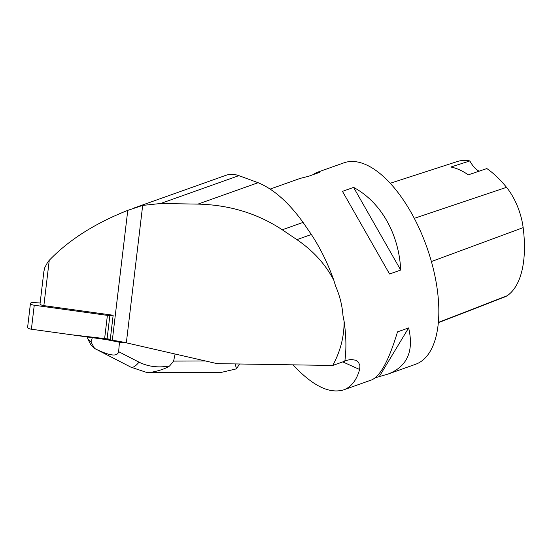 <?xml version="1.0" encoding="UTF-8"?>
<svg xmlns="http://www.w3.org/2000/svg" width="552" height="552" viewBox="0 0 552 552"><rect width="100%" height="100%" fill="white"/><g stroke="black" fill="none" stroke-linecap="round" stroke-linejoin="round"><path stroke-width="0.83" d="M40.255 301.985L32.602 302.544A4.244 1.339 6.8 0 0 30.45 303.434A4.244 1.339 6.8 0 0 34.252 305.228L107.392 315.378A4.244 1.339 6.8 0 0 109.869 315.475L113.153 315.24L110.214 339.984L112.325 340.273A54.517 17.195 6.8 0 1 126.332 342.833L217.088 363.637L332.718 365.472L344.841 361.16A107.702 50.232 -109.6 0 0 344.131 321.499C344.137 336.879 340.336 351.534 332.718 365.472M34.252 305.228L31.395 329.22L71.111 334.726L110.303 339.225L107.019 339.466A4.244 1.339 -173.2 0 1 104.535 339.363L31.395 329.22A4.244 1.339 -173.2 0 1 27.6 327.426L30.45 303.434M344.897 360.76L350.886 359.421L355.874 360.263L358.462 362.195L359.945 365.679L359.621 369.481C356.592 380.252 351.265 387.049 343.634 389.871C329.344 394.107 312.473 385.765 293.008 364.844M43.877 271.494L44.836 267.527L47.672 262.214L49.252 260.309C68.841 239.947 95.02 223.298 127.774 210.367L112.325 340.273M49.252 260.309L43.863 305.629L113.153 315.24M43.863 305.629A4.278 1.345 -173.2 0 1 40.034 303.814L43.918 271.191M375.374 377.72L388.139 374.035L415.587 364.272A106.902 49.859 -109.6 0 0 436.156 282.341A106.902 49.859 -109.6 0 0 343.917 162.833L316.468 172.603L312.86 174.749M226.099 175.253C229.756 173.88 234.013 174.011 238.885 175.646L258.122 182.705L197.961 204.109C229.404 204.882 257.508 213.438 282.286 229.791L296.9 239.644C313.129 250.691 325.425 264.208 333.801 280.202L335.602 286.102C339.749 295.617 342.199 305.415 342.964 315.496L344.131 321.499M342.461 191.365L389.567 274.013L400.704 270.052C399.013 233.903 380.804 201.963 353.597 187.404L342.461 191.365L389.567 274.013M388.139 374.035C407.231 366.556 414.062 351.182 408.632 327.922L397.495 331.883C389.001 360.104 380.425 376.091 371.758 379.866L343.634 389.871M270.128 189.088L300.095 178.427L308.761 176.205L319.898 172.245L316.468 172.603M333.801 280.202A107.702 50.232 -109.6 0 0 311.362 234.496L303.055 222.401C288.579 202.349 273.599 189.115 258.122 182.705M438.329 322.727L505.273 296.748A42.207 19.686 -109.6 0 0 507.171 295.741A103.679 48.355 -109.6 0 0 523.158 227.631A42.207 19.686 -109.6 0 0 506.529 187.328A103.679 48.355 -109.6 0 0 486.85 168.56L468.31 174.86A104.245 48.617 70.4 0 0 450.832 167.028L469.849 160.942A103.679 48.355 -109.6 0 0 457.222 161.557L390.243 183.264M469.849 160.942A21.383 9.97 -109.6 0 0 479.171 171.175M408.632 327.922L379.466 376.257M353.597 187.404L400.704 270.052M197.961 204.109L160.563 203.515L142.678 205.406L127.774 210.367M126.546 342.882L119.46 342.254L119.556 341.44M92.322 337.672L91.004 342.019L94.606 348.471C109.544 355.936 117.555 356.999 118.632 351.665L119.46 342.254L105.756 339.48M94.33 348.326L90.749 344.683L87.685 338.638L87.658 337.024M87.685 338.638L91.004 342.019M130.858 367.142A17.105 5.858 -62.7 0 0 139.007 362.153C148.157 366.687 158.369 367.949 169.636 365.935L173.604 361.105L175.101 354.011M239.478 363.996L236.553 368.826L221.455 372.358L219.544 372.317M235.104 363.927L236.553 368.826M169.636 365.935C162.536 370.978 144.403 373.856 147.639 372.027M221.455 372.31L147.115 372.6L130.831 367.128L94.606 348.471M109.869 315.475L107.019 339.466M104.535 339.363L107.392 315.378M507.171 295.741L438.35 322.437M523.158 227.631L431.402 261.544M506.529 187.328L414.31 218.337M359.621 369.481L342.771 361.898M142.678 205.406L126.332 342.833M135.178 207.607L133.653 208.145M311.362 234.496L296.9 239.644M303.055 222.401L282.286 229.791M238.885 175.646L160.563 203.515M173.604 361.105L205.358 360.946M118.632 351.665L139.007 362.153M134.364 207.89L226.403 175.143"/></g></svg>
